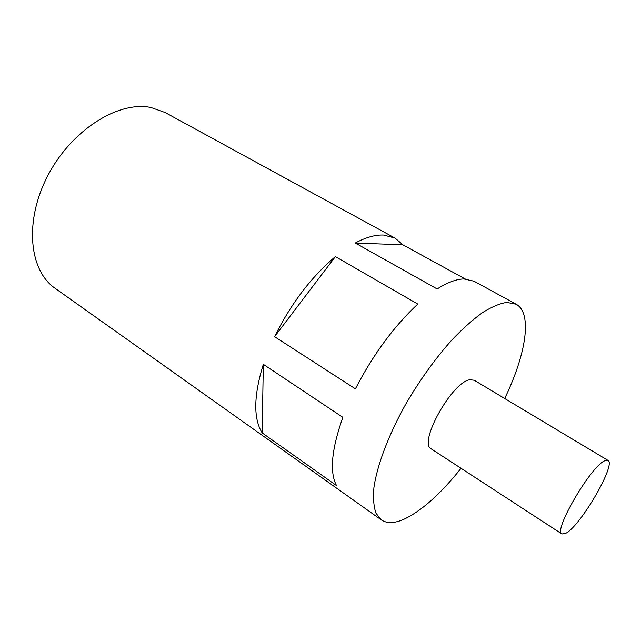 <?xml version="1.0" encoding="UTF-8"?>
<svg xmlns="http://www.w3.org/2000/svg" width="641" height="641" viewBox="0 0 641 641"><rect width="100%" height="100%" fill="white"/><g stroke="black" fill="none" stroke-linecap="round" stroke-linejoin="round"><path stroke-width="0.96" d="M604.808 460.759L607.964 460.39C616.538 463.812 581.291 524.827 566.163 533.12L561.957 534.009C552.718 531.557 590.93 465.991 604.808 460.759M561.957 534.009L431.281 448.908C417.812 443.396 452.073 381.691 469.901 379.76L474.204 380.233L607.964 460.39M461.063 468.299C440.471 494.163 421.241 511.238 403.381 519.522C394.175 523.457 386.811 523.577 381.291 519.891L375.987 513.185C373.719 506.727 373.022 498.265 373.895 487.809C377.004 465.43 388.638 434.566 406.314 403.173C420.368 379.304 435.624 358.167 452.081 339.762C462.762 328.633 472.914 319.571 482.553 312.584C491.695 306.895 499.748 303.505 506.719 302.408L516.109 304.195C532.823 313.217 525.9 354.713 504.691 398.502M381.291 519.891L55.166 288.354C29.174 270.726 23.901 221.273 47.851 175.602C71.568 129.843 118.433 100.661 150.907 107.488L165.074 112.504L395.152 238.14L402.86 244.814L355.258 243.011L437.146 288.971C447.482 282.441 456.4 279.099 463.884 278.947L474.003 281.199L516.109 304.195M355.258 243.011C366.035 237.266 375.546 234.622 383.783 235.063L395.152 238.14M465.214 278.947L402.86 244.814M262.169 432.915L336.509 485.582C329.402 472.105 331.525 449.357 342.863 417.339L263.315 364.328C253.66 395.657 253.283 418.525 262.169 432.915L263.315 364.328M417.804 304.066L335.387 256.616L274.548 336.685L355.394 388.847C373.182 354.521 393.983 326.261 417.804 304.066M274.548 336.685C290.99 303.65 311.27 276.96 335.387 256.616"/></g></svg>
